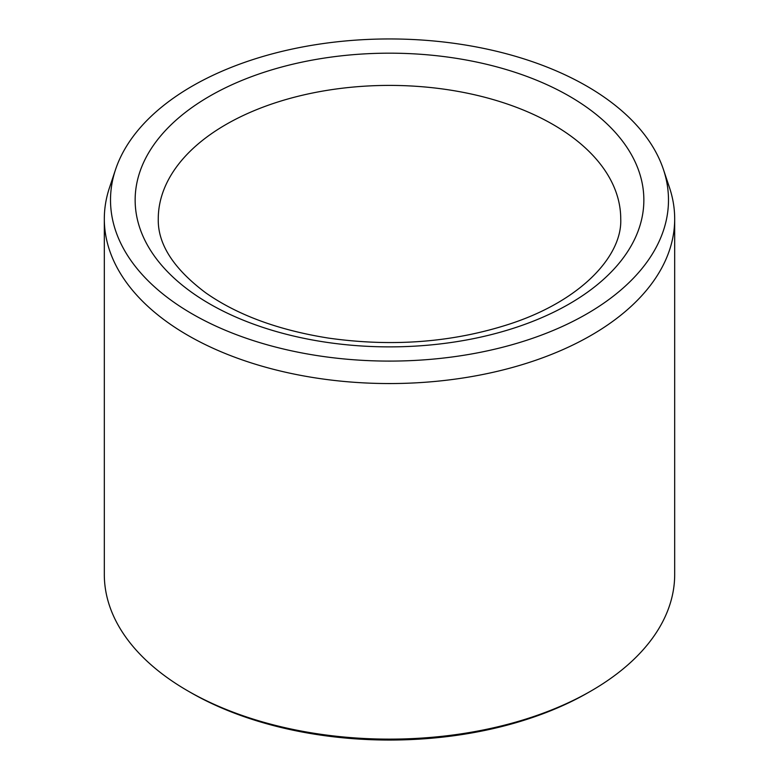 <?xml version="1.0" encoding="UTF-8"?>
<svg xmlns="http://www.w3.org/2000/svg" width="779" height="779" viewBox="0 0 779 779"><rect width="100%" height="100%" fill="white"/><g stroke="black" fill="none" stroke-linecap="round" stroke-linejoin="round"><path stroke-width="1.17" d="M192.228 313.918A278.989 161.078 180 0 1 115.565 169.501A278.989 161.078 180 0 1 389.5 38.95A278.989 161.078 180 0 1 663.435 169.501A278.989 161.078 180 0 1 520.314 342.293A278.989 161.078 180 0 1 192.228 313.918M663.435 169.501L669.521 187.71A285.182 164.651 180 0 1 674.682 218.899L674.682 574.474A285.182 164.651 180 0 1 591.164 690.905L588.437 692.473A281.336 162.422 180 0 1 190.573 692.473A281.336 162.422 180 0 1 190.563 692.473L187.846 690.905A285.182 164.651 180 0 1 187.836 690.905A285.182 164.651 180 0 1 104.318 574.474L104.318 218.899A285.182 164.651 180 0 1 109.479 187.71L115.565 169.501M591.164 690.905A285.182 164.651 180 0 1 187.846 690.905L190.563 692.473M674.682 218.899A285.182 164.651 180 0 1 498.638 371.018A285.182 164.651 180 0 1 187.846 335.33A285.182 164.651 180 0 1 104.318 218.899M209.648 96.187A254.353 146.851 0 0 0 323.665 341.874A254.353 146.851 0 0 0 635.187 162.013A254.353 146.851 0 0 0 209.648 96.187M225.998 124.504A231.236 133.501 0 0 0 158.264 218.899C157.699 243.993 173.464 268.599 205.578 292.719C237.225 314.959 278.142 330.072 328.31 338.067C392.752 347.2 453.582 342.4 510.81 323.655C582.156 300.071 622.411 255.22 620.736 218.899A231.236 133.501 0 0 0 477.985 95.564A231.236 133.501 0 0 0 225.998 124.504"/></g></svg>
